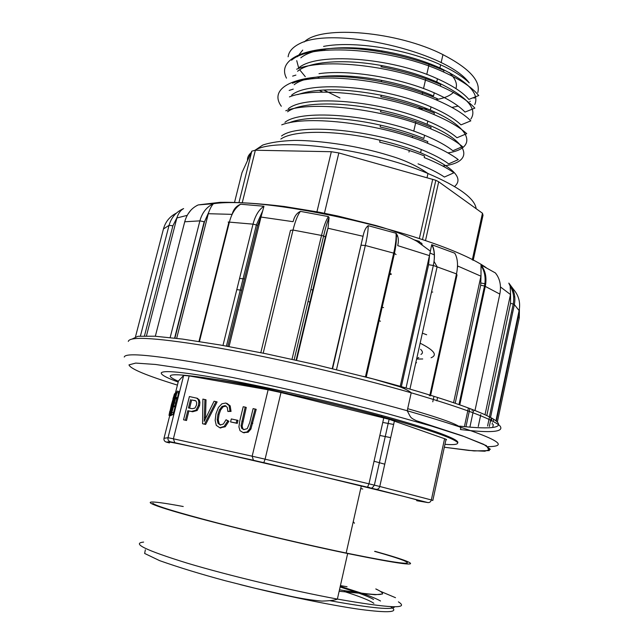 <?xml version="1.0" encoding="UTF-8"?>
<svg xmlns="http://www.w3.org/2000/svg" width="644" height="644" viewBox="0 0 644 644"><rect width="100%" height="100%" fill="white"/><g stroke="black" fill="none" stroke-linecap="round" stroke-linejoin="round"><path stroke-width="0.97" d="M435.714 99.683C444.062 98.315 450.011 95.843 453.553 92.261M455.904 88.566C457.57 83.825 455.332 78.463 449.206 72.474M325.502 49.049L323.835 50.385M234.569 202.216L241.991 172.616L251.812 151.163L255.362 150.229L331.33 151.718L338.833 152.934L435.827 180.28L438.701 181.785L482.461 213.228L483.016 215.241L473.195 260.353M389.733 274.094L391.109 274.513M323.562 46.408C353.403 40.548 406.936 49.137 440.593 64.794C453.368 70.639 462.915 76.668 469.226 82.875C446.461 51.536 333.874 25.969 299.999 43.478C292.77 47.02 288.81 51.456 288.126 56.801M339.952 97.985L323.699 89.999M308.202 79.349L307.607 78.826M305.288 76.66L299.669 69.785M298.663 67.998L296.739 60.641M297.464 56.712L302.72 50.079M319.247 90.289L322.749 92.116M444.432 177.06C437.88 172.632 429.089 168.221 418.053 163.834M280.816 139.056C293.841 129.766 337.504 130.072 379.888 140.183C394.844 143.725 408.409 147.911 420.58 152.733C453.03 166.82 464.356 178.082 454.559 186.518M458.278 159.632L448.659 163.858C442.178 159.028 433.058 154.254 421.305 149.529C374.631 129.983 298.462 122.561 281.573 135.989M288.778 122.94C304.805 115.848 343.115 116.54 380.612 125.178C396.559 128.792 410.969 133.219 423.833 138.46M452.861 150.744C446.356 145.552 436.93 140.392 424.581 135.264C377.738 115.284 301.972 108.385 284.938 122.336M287.57 111.79C300.394 102.13 340.209 101.229 381.103 110.172C398.097 113.899 413.424 118.593 427.077 124.244C471.48 142.517 474.274 162.65 442.718 166.015M456.966 137.736C450.55 132.117 440.818 126.562 427.769 121.072C381.465 100.834 305.481 94.129 288.287 108.739M297.729 94.604C316.912 88.019 344.854 88.252 381.554 95.296C399.658 99.079 415.919 104.006 430.313 110.084C472.905 127.979 477.494 148.482 447.934 152.902M461.007 124.88C454.616 118.794 444.626 112.805 431.045 106.912C384.862 86.409 309.064 79.92 291.627 95.183M294.203 84.702C306.544 74.817 343.429 72.748 382.15 80.476C401.156 84.259 418.262 89.427 433.476 95.988M464.992 112.088C458.85 105.568 448.594 99.152 434.217 92.825C400.954 77.996 349.273 69.246 319.005 73.682M297.568 71.259C309.675 61.261 344.629 58.668 382.488 65.72C402.589 69.512 420.677 74.905 436.737 81.917C466.522 96.165 477.888 108.554 470.836 119.084M468.856 99.393C462.947 92.43 452.474 85.555 437.445 78.769C391.52 57.501 315.745 51.866 298.333 68.256M300.82 57.823C312.928 47.825 346.126 44.669 382.673 51.045C403.941 54.756 423.019 60.383 439.9 67.926C468.019 81.498 479.643 93.718 474.765 104.57M477.784 92.575C480.915 80.967 469.307 68.32 442.951 54.635C397.678 31.476 322.33 25.092 304.862 41.401L304.145 41.981M317.532 76.877L319.553 78.238M418.922 108.619L427.737 109.005M451.943 107.435L458.174 106.099M469.774 101.511L470.289 101.205M474.089 98.266L475.393 96.85M379.735 142.211C396.173 146.091 411.113 150.688 424.549 155.993L424.195 157.563C436.793 162.61 446.703 167.69 453.915 172.785M380.266 127.005C397.839 131.006 413.681 135.876 427.785 141.608M380.548 111.823C399.167 115.952 416 121.096 431.061 127.27L430.723 128.816C385.523 109.48 312.332 100.255 285.783 110.76M380.862 96.753C400.649 100.899 418.447 106.308 434.273 112.99M281.323 106.26C264.354 82.843 313.378 67.958 380.862 81.675C401.904 85.902 420.79 91.593 437.526 98.757M380.862 66.759C403.096 70.929 423.06 76.869 440.754 84.581M286.483 78.157C274.553 55.601 319.094 40.902 380.902 51.898C404.199 55.98 425.209 62.17 443.917 70.478M478.637 95.473C472.237 87.504 460.557 79.679 443.579 72.007C393.565 48.622 311.269 42.383 291.587 60.198M474.781 108.047C467.995 100.657 456.524 93.348 440.383 86.127C396.149 65.97 323.9 57.437 296.634 69.222M470.684 120.75C463.793 113.843 452.627 107.025 437.179 100.303C392.043 80.186 319.142 71.637 292.473 83.253M466.707 133.638C459.575 127.182 448.651 120.814 433.935 114.535C388.775 94.821 316.268 85.966 289.438 96.898M462.456 146.59C455.284 140.593 444.706 134.668 430.715 128.816M458.246 159.615C451.05 154.101 440.762 148.627 427.399 143.177C381.699 123.93 307.655 114.592 281.734 124.847M169.444 415.147L174.927 393.428L173.228 401.912L175.611 392.816L170.064 414.792L172.576 404.496L169.444 415.147L171.191 415.147M169.96 414.849L171.723 414.849M178.46 380.974L183.669 375.444L189.167 375.935L268.121 389.789L280.985 392.55L389.113 419.284L444.585 438.701C446.638 439.441 447.089 439.828 445.922 439.86L432.816 500.493L431.335 499.953L444.585 438.701M172.906 414.776L175.281 406.316L173.663 405.921L171.972 411.83M177.213 391.085L175.611 398.137L177.229 398.531L177.527 397.742L178.823 391.48L177.197 391.093L172.423 408.843L171.336 414.382L173.663 405.921M174.862 406.211L176.834 398.435M170.491 414.551L175.78 392.663L176.488 392.027L170.491 414.551L172.254 414.615M362.757 489.021L360.712 488.555L362.757 489.021M168.285 441.945C170 441.881 184.941 444.98 213.092 451.251L315.971 475.014L402.862 496.17C420.798 500.799 425.402 502.304 416.668 500.694L427.825 502.57L376.088 489.303L263.798 462.658L174.79 442.694L170.467 441.8L166.273 442.074L169.453 442.935M178.38 381.296C160.783 373.552 171.747 372.699 211.256 378.736C252.368 385.096 327.989 401.888 382.286 416.74C428.091 429.403 453.175 437.984 457.538 442.5C458.456 444.416 454.262 445.028 444.964 444.328M380.524 601.005C377.102 599.017 371.33 596.586 363.192 593.712M362.145 593.341L340.257 586.33M309.941 301.988L308.009 301.577M241.677 290.219L236.791 289.631M407.684 408.682C446.364 419.816 463.921 426.634 460.347 429.121M468.341 361.115L468.945 358.306M426.658 334.751L422.359 333.173M379.075 320.793L380.467 321.195M383.558 307.623L382.174 307.22M312.791 289.985L310.859 289.591M244.462 278.924L239.56 278.45M291.241 393.057C259.878 386.609 233.217 381.828 211.256 378.736M420.959 354.417C423.044 353.242 422.915 351.535 420.58 349.306M374.043 461.241L384.758 464.187M347.068 586.74L340.418 585.597M255.129 408.996L249.8 428.799L247.071 431.939L243.062 432.535L240.011 430.667L238.916 426.875L239.818 420.685L243.207 406.734L245.195 407.113L241.041 425.797L241.742 428.365L243.722 429.62L247.272 428.654L249.711 422.641L253.108 408.61L256.199 409.326L250.878 429.113L248.149 432.245L243.432 432.639M245.195 407.113L246.274 407.443L242.128 426.111L242.828 428.671L244.012 429.669M238.014 420.395L237.282 423.374L230.576 421.925L231.301 418.954L238.014 420.395M226.052 419.743L227.807 420.943L224.136 426.465L219.741 427.713L216.279 425.346L215.152 420.339L215.957 413.802L218.421 407.499L221.93 403.78L225.835 403.015L229.103 405.543L229.956 411.089L227.847 411.452L227.292 407.362L224.933 405.672L221.987 406.485L219.524 409.705L217.946 414.181L217.181 419.598L218.034 423.333L220.248 424.968L223.396 424.002L226.052 419.743L228.902 421.257L225.231 426.771L220.071 427.817M226.921 403.353L230.19 405.881L231.043 411.419L227.847 411.452M224.933 405.672L225.988 405.994L223.074 406.815L220.618 410.027L219.041 414.503L218.276 419.912L219.129 423.647L220.586 425.024M204.929 399.481L204.196 421.345L214.074 401.212L217.117 401.92L205.629 424.452L202.57 423.744L202.884 399.095L206.024 399.811L205.476 418.56M188.885 411.025L186.518 420.508L183.556 419.816L189.384 396.535L196.766 398.169L198.239 399.586L198.819 402.065L198.449 405.342L196.042 410.18L191.493 411.444L187.782 410.703L192.596 411.766L197.145 410.502L199.551 405.672L199.914 402.395L199.342 399.924L196.42 398.008M187.782 410.703L185.408 420.202L186.518 420.508M185.408 420.202L183.556 419.816M196.766 398.169L197.869 398.499M195.583 400.721L191.654 399.956L189.602 408.175M190.552 399.626L188.467 407.95L192.234 408.69L194.947 408.063L196.492 405.06L196.67 402.46L195.832 400.858L191.654 399.956M216.03 401.582L204.526 424.146L205.629 424.452M204.526 424.146L202.57 423.744M229.956 411.089L231.043 411.419M227.807 420.943L228.902 421.257M236.928 420.073L236.203 423.06L237.282 423.374M236.203 423.06L230.576 421.925M175.611 398.137L171.956 411.846M173.582 406.597L175.208 406.992M175.901 397.348L177.527 397.742M174.113 396.656L174.419 393.935L173.051 398.725M172.954 398.7L173.96 395.722L173.767 398.008M174.009 396.632L173.622 397.976M171.457 404.826L173.059 399.288L171.457 404.826M171.368 404.883L173.51 397.501L169.895 411.782L171.368 404.883M170.435 410.647L169.453 413.569L169.799 411.242L169.002 415.356L170.571 410.679M169.549 415.09L171.111 415.461M170.064 414.792L171.642 415.171M170.596 414.486L172.19 414.865M175.53 394.901L175.949 395.005M416.354 240.969L418.157 241.556C421.192 242.716 422.472 243.69 421.997 244.454M419.389 241.371L414.438 239.914M483.636 294.05L482.839 293.841M484.28 291.04L483.475 290.863M484.924 288.069L484.119 287.892M485.721 283.891L481.068 283.046M397.622 235.793L396.398 236.412M432.72 292.062L431.504 292.038M430.007 253.036L434.426 254.927M464.59 425.756L468.341 408.24M480.794 414.591L478.267 426.505M487.58 426.022L489.36 417.594M492.427 422.85L492.145 424.211M491.308 421.079L491.791 418.785M486.816 415.589L510.555 303.364L510.563 294.139L485.013 414.744M472.076 410.751L472.285 409.761M455.203 403.208L480.682 285.22L481.004 275.777L453.577 402.653M429.306 395.802L429.451 395.118M457.409 267.791L457.787 266.053M401.357 386.609L428.59 264.7L429.548 255.209L400.246 386.295M332.586 368.666L363.144 235.857L332.248 368.585M296.562 360.302L328.046 227.823L325.389 236.992L296.103 360.197M229.047 346.553L261.11 216.642L257.648 225.529L227.815 346.327M176.673 338.325L208.415 213.309L204.454 221.866L174.91 338.116M146.47 335.894L176.971 217.616L172.874 225.835L144.465 335.894M389.862 273.499L391.246 273.917M393.637 424.444L382.761 422.44M178.187 382.053C166.257 377.658 160.63 374.575 161.29 372.796C164.059 369.769 189.046 372.675 236.259 381.514C282.281 390.385 343.204 404.698 388.066 417.175C410.888 423.543 428.381 428.96 440.56 433.436C453.151 438.121 458.874 441.261 457.715 442.839M140.424 336.047L169.066 225.311C171.32 217.374 176.174 211.804 183.62 208.592C180.714 210.137 178.493 213.148 176.971 217.616M196.629 205.702L198.296 204.905L213.494 203.697C211.852 205.283 210.25 208.173 208.688 212.359L208.415 213.309M232.243 213.961C233.579 209.219 236.38 205.975 240.663 204.22L263.968 206.249L261.11 216.642M293.221 221.278C294.405 216.368 296.795 213.067 300.394 211.369L328.416 216.585L329.076 217.543L328.046 227.823M363.144 235.857C364.142 230.866 365.808 227.469 368.159 225.666L396.076 233.257C398.346 236.324 398.918 240.309 397.791 245.211M429.548 255.209L431.713 244.688L454.777 253.205C457.699 258.308 458.27 265.207 456.491 273.901L433.323 265.481L406.05 387.946M481.004 275.777L481.02 264.942L495.413 272.951L497.24 275.503M510.563 294.139L510.145 285.992L508.8 283.11L513.614 289.494C518.758 295.556 520.594 302.591 519.112 310.593L514.355 304.588L490.535 417.465M513.888 296.86L513.662 297.27M511.722 311.076L511.497 312.726M176.424 213.092C169.815 216.416 165.492 221.681 163.471 228.894L135.514 336.723M170.161 337.569L199.882 220.868C202.2 212.544 206.732 206.821 213.494 203.697M198.296 204.905C191.534 207.98 187.01 213.607 184.723 221.778L155.341 336.24M222.969 345.458L253.012 224.152C255.29 215.507 258.944 209.542 263.968 206.249M240.663 204.22C235.479 207.44 231.743 213.325 229.457 221.858L199.447 341.529M292.006 359.296L321.517 235.446C323.674 226.608 325.977 220.32 328.416 216.585M300.394 211.369C297.665 215.032 295.202 221.254 293.012 230.045L263.195 353.17M365.438 376.901L393.693 253.108C395.674 244.253 396.446 237.628 396.012 233.233M368.159 225.666C368.288 229.997 367.346 236.606 365.317 245.485L336.498 369.616M431.971 244.68C434.241 248.777 434.933 254.332 434.064 261.343M434.048 261.416L433.323 265.481L428.59 264.7M474.998 410.486L499.825 294.083C501.426 285.695 499.961 278.651 495.413 272.951M481.02 264.942C485.52 270.665 486.945 277.797 485.294 286.33L459.784 404.802M508.8 283.11C514.025 289.261 515.876 296.425 514.355 304.588L513.22 304.016C514.403 297.496 513.381 291.499 510.145 286.017M519.41 308.846L519.289 317.709M483.95 292.593L483.523 292.481M374.599 551.377C388.429 555.265 398.097 558.3 403.619 560.481C416.209 565.843 397.058 563.355 346.166 553.027C307.582 545.001 255.837 532.91 216.642 522.767C176.335 512.205 155.075 505.709 152.853 503.278M375.001 551.32C390.095 555.531 400.632 558.815 406.614 561.166C419.735 566.712 400.077 564.168 347.647 553.526C291.04 541.781 210.057 522.043 173.671 511.247C136.729 500.332 146.059 499.535 183.234 506.514M373.874 603.315C369.592 600.377 359.722 596.441 344.282 591.514M340.113 586.966L357.766 592.754M359.086 593.221C365.848 595.668 370.678 597.745 373.56 599.459M472.294 259.894L482.461 213.228M425.491 240.623L438.701 181.785M419.357 238.53L432.72 179.233M324.447 213.236L338.833 152.934M316.937 211.787L331.33 151.718M242.313 202.482L255.362 150.229M239.005 202.345L251.812 151.163M476.182 208.712C474.773 198.416 458.705 186.68 427.978 173.51C369.64 148.587 276.276 136.939 255.008 150.221M251.088 152.741C248.423 155.027 247.232 157.635 247.505 160.573M178.477 380.902L175.329 393.395M169.742 415.533L163.995 438.306L167.995 437.711L183.669 375.444M394.603 606.753C393.347 610.271 371.878 608.266 330.211 600.739M375.782 588.962C391.351 596.111 379.244 596.392 339.469 589.807M189.167 375.935L173.389 438.797L252.158 456.202L268.121 389.789M280.985 392.55L265.087 459.172L368.964 483.821L383.784 417.892M394.426 420.918L379.783 486.478L431.335 499.953C430.739 501.885 429.572 502.755 427.825 502.57M163.995 438.323L163.995 438.306C163.713 440.15 164.445 441.398 166.184 442.05L170.37 441.776C168.478 441.068 167.69 439.715 167.995 437.711L173.389 438.797L174.79 442.694M170.467 441.8L253.422 460.259L252.158 456.202L265.087 459.172L263.798 462.658M253.478 460.275L367.491 487.194L368.964 483.821L379.783 486.478C379.139 488.546 377.899 489.488 376.088 489.303M389.113 419.284L374.365 485.117C370.896 490.446 370.88 487.049 367.491 487.194L367.434 487.194M191.381 411.419L192.492 411.741M196.042 410.18L197.145 410.502M198.449 405.342L199.551 405.672M198.819 402.065L199.914 402.395M198.239 399.586L199.342 399.924M194.142 400.318L195.245 400.649M204.406 417.32L205.5 417.634M218.034 423.333L219.129 423.647M217.181 419.598L218.276 419.912M217.946 414.181L219.041 414.503M219.524 409.705L220.618 410.027M221.987 406.485L223.074 406.815M225.134 405.704L225.819 405.913M229.103 405.543L230.19 405.881M219.741 427.713L220.836 428.019M224.136 426.465L225.231 426.771M241.742 428.365L242.828 428.671M241.041 425.797L242.128 426.111M241.814 421.063L242.893 421.385M243.199 432.559L244.277 432.865M247.071 431.939L248.149 432.245M249.8 428.799L250.878 429.113M251.732 423.06L252.802 423.374M171.98 412.522L173.598 412.909M171.336 414.382L172.954 414.776L171.32 414.398M176.995 392.607L178.613 393.001M175.128 398.443L176.738 398.829M174.017 402.766L175.619 403.152M187.903 214.162L190.809 210.274M213.462 203.705C269.514 195.301 439.393 235.1 486.123 267.598M510.483 294.525L500.469 286.958M480.923 276.179L457.892 266.093M429.451 255.628L397.734 245.638M363.047 236.276L327.941 228.242M293.068 221.681L261.005 217.052M232.017 214.355L208.31 213.711M187.219 215.346L176.867 217.994M460.516 429.54C491.332 433.203 504.494 432.003 500.002 425.958C492.555 419.059 462.956 408.006 411.21 392.792C353.443 376.128 275.125 357.935 217.744 347.816C159.35 337.963 129.541 335.83 128.309 341.417M124.252 357.042C125.25 352.308 154.946 355.166 213.333 365.607C270.713 376.241 349.225 394.506 407.233 410.743C488.224 434.418 515.168 446.381 488.063 446.646M363.562 376.418C428.856 393.283 477.993 409.809 492.966 418.833C507.883 427.874 492.024 429.773 459.623 426.127M132.076 339.042L137.937 336.289L154.777 336.208L182.606 339.09L220.328 344.999L265.618 353.669L315.093 364.52L373.472 379.026L399.586 386.698C405.462 389.016 409.334 391.045 411.21 392.792L407.233 410.743C410.872 417.529 409.737 417.497 416.435 420.765L462.303 435.803L486.478 445.68L489.327 450.607L474.008 450.929L444.328 447.234L468.8 450.438L484.803 451.235L490.342 449.271L483.733 444.344L464.002 436.487L431.375 426.046L387.704 413.746C337.931 400.608 281.275 387.382 231.599 377.312L188.024 369.237L155.47 364.456L135.715 363.087L128.985 364.874C130.144 368.738 146.285 375.476 177.414 385.112M379.831 435.457L390.691 437.63L379.831 435.465M172.874 225.835L169.066 225.311L163.439 229.006M174.613 338.076L204.172 221.753L199.882 220.868L184.723 221.778L184.578 222.357M208.688 212.359L204.454 221.866M226.43 346.078L256.368 224.957L253.012 224.152L228.185 222.019L228.757 222.695L198.964 341.457M262.841 210.54L256.368 224.957L257.648 225.529M294.155 359.771L323.61 236.026L321.517 235.446L293.012 230.045L290.476 230.367L260.812 352.687M329.076 217.543C327.337 221.657 325.51 227.815 323.61 236.026L325.389 236.992M366.227 377.102L394.458 253.35L365.317 245.485L361.316 245.219M396.076 233.257C396.817 237.757 396.277 244.454 394.458 253.35L396.076 254.565M429.91 395.022L456.491 273.901L457.015 275.02L430.643 395.239M430.586 395.488L430.498 395.891M499.688 294.727L499.825 294.083L484.521 286.008C485.954 278.087 484.795 271.333 481.044 265.755M473.879 410.389L473.751 411.009M480.682 285.22L484.521 286.008L458.987 404.521M495.936 420.798L519.072 310.762M493.489 419.88L493.159 421.45M510.555 303.364L513.22 304.016L489.384 416.861M492.813 426.98L493.336 424.493M517.736 317.106L519.233 317.959L497.377 422.005M491.05 418.35L489.343 426.433M469.935 426.916L473.284 411.25M469.806 408.795L466.095 426.159M436.857 400.874L437.405 398.37M390.755 606.737C399.53 612.323 389.274 613.201 359.988 609.377C330.646 605.247 283.199 595.491 239.995 584.535M143.612 542.095C131.344 543.319 145.834 550.322 187.074 563.106C228.024 575.398 291.321 590.564 337.384 599.073C389.58 608.242 409.922 609.168 398.403 601.858M381.087 591.603L395.505 597.688M429.041 64.497L426.763 74.438M425.797 78.657L423.527 88.542M422.802 91.73L422.166 94.499M419.244 107.218L418.89 108.78M415.944 121.619L413.754 131.159M412.643 136.005L412.281 137.591M409.326 150.495L408.964 152.065M422.488 239.592L435.827 180.28M255.185 150.141L262.752 145.061C270.504 142.461 280.889 140.915 293.914 140.432C312.525 140.199 340.072 143.733 359.207 147.806C370.775 150.366 378.31 152.056 394.225 157.064C406.895 161.153 418.141 166.635 427.978 173.51L427.044 177.639M421.337 149.521L420.613 152.725M424.589 135.264L423.857 138.452M427.825 121.064L427.101 124.244M431.045 106.912L430.321 110.084M434.257 92.817L433.533 95.972M437.453 78.769L436.737 81.917M442.951 54.635L441.116 62.685M440.641 64.778L439.924 67.918M379.759 142.195L379.904 140.167M380.137 126.957L380.54 125.137M380.451 111.79L381.119 110.172M380.693 96.697L381.634 95.272M380.854 81.675L382.085 80.452M289.156 90.45L293.253 89.105M380.942 66.735L382.456 65.704M292.634 76.121L295.902 75.09M380.926 51.882L382.729 51.037M443.974 70.454L443.627 71.991M440.77 84.581L440.424 86.119M437.55 98.749L437.196 100.295M434.322 112.982L433.967 114.527M427.817 141.6L427.463 143.161M468.848 99.418L478.774 95.521M464.976 112.096L474.845 108.128M461.024 124.872L470.828 120.839M456.974 137.768L466.731 133.662M452.853 150.76L462.545 146.59M444.416 177.044L453.94 172.777M361.324 485.874L346.166 553.027M416.539 362.677L415.694 363.176M382.286 416.732L381.377 415.332M353.258 521.6L354.45 523.234M339.138 591.281L375.194 594.734L382.528 593.985C382.858 592.858 380.636 591.176 375.846 588.946M191.493 411.444L192.596 411.766M219.604 427.688L220.699 427.994M243.062 432.535L244.148 432.84M169.002 415.356L170.547 415.726M403.852 388.404L404.778 387.833M416.684 358.724L418.793 357.484M199.664 204.728L220.127 202.321C238.063 202.079 259.484 203.472 284.39 206.499L318.74 212.134L337.617 215.973L375.685 225.456C392.768 230.311 406.565 235.615 417.071 241.379L430.393 251.176M409.946 389.065L437.115 266.785L433.984 261.311M434.056 261.392C434.805 254.38 434.024 248.817 431.713 244.688M496.331 421.104L518.162 317.251L518.629 312.871M432.776 401.784L433.098 400.335M433.243 399.658L433.782 397.211M145.343 549.815L144.65 553.454L159.623 560.642C178.863 567.428 200.695 574.11 225.126 580.695L254.847 588.197L289.784 596.078C300.925 598.526 311.616 600.192 321.863 601.094C330.308 600.828 335.484 600.152 337.384 599.073L347.647 553.526M420.138 343.188C434.096 350.239 437.743 355.094 431.078 357.758M422.706 358.974L416.612 359.062"/></g></svg>
